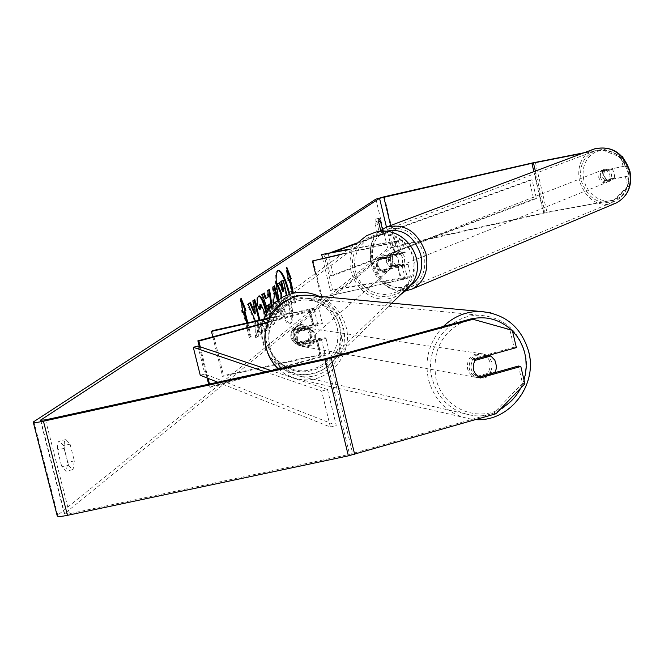 <?xml version="1.0" encoding="UTF-8"?>
<svg xmlns="http://www.w3.org/2000/svg" width="664" height="664" viewBox="0 0 664 664"><rect width="100%" height="100%" fill="white"/><g stroke="black" fill="none" stroke-linecap="round" stroke-linejoin="round"><path stroke-width="0.5" stroke-dasharray="3.32 2.49" d="M299.431 345.736L296.019 343.23L294.077 339.404L294.019 335.054L295.862 331.12L317.849 324.671L312.595 325.202L292.724 329.709C289.346 335.561 290.566 340.341 296.385 344.052L316.13 339.711L321.384 339.221L299.431 345.736L300.568 345.986L298.003 344.359L296.102 341.952L294.965 336.532L296.991 331.344L314.213 326.696L322.422 323.6C322.248 322.97 319.243 323.268 313.425 324.505L293.588 329.004C290.209 334.847 291.43 339.619 297.24 343.321L316.952 338.989C322.77 337.768 325.775 337.486 325.958 338.15L317.774 341.304L300.568 345.986M278.083 368.727L321.55 356.817L329.709 353.597C329.518 352.899 326.514 353.148 320.695 354.36L223.577 375.616L222.589 376.397L319.882 355.115L325.144 354.667L320.38 356.551L209.318 386.971L210.297 387.303L272.414 370.28M267.775 322.588L310.428 311.142L318.654 308.113C318.488 307.523 315.491 307.847 309.673 309.092L269.858 317.923M267.99 322.032L314.08 309.192L308.835 309.756L269.584 318.471M212.787 336.831L222.589 376.397M212.447 330.672L223.577 375.616M200.254 346.84L208.081 378.372M209.484 384.033L210.297 387.303M199.275 346.517L207.085 377.974M208.629 384.215L209.318 386.971M296.385 344.052L297.24 343.321M292.849 329.56L293.704 328.854M295.862 331.12L296.991 331.344M491.875 362.693C492.655 372.114 488.546 377.21 479.549 378.007C474.328 377.285 470.934 374.288 469.365 369.01C468.56 359.73 472.585 354.618 481.433 353.68C486.795 354.302 490.273 357.315 491.875 362.693M491.219 373.558L492.165 372.089L494.846 372.537M491.086 373.724L488.712 376.048L485.06 377.866L481.051 378.272L476.071 376.621L478.686 377.086M475.2 373.683L473.465 369.707L473.117 367.018L473.482 363.648L474.768 360.486M311.897 334.573L310.935 341.645L312.304 341.877L309.831 344.749L306.469 346.392L303.506 346.641L298.211 345.106L294.077 339.404L295.048 332.307L296.385 332.515L298.8 329.701L302.078 328.049L304.975 327.75L309.15 329.07L307.781 328.871L311.897 334.573M314.197 334.93C314.819 342.259 311.557 346.21 304.411 346.799L302.045 346.276L299.257 344.624L297.206 342.084L296.31 339.777C295.663 332.556 298.858 328.589 305.888 327.883L308.312 328.365L311.167 330.008L313.275 332.581L314.197 334.93M298.211 345.106L310.935 341.645M307.781 328.871L295.048 332.307M481.433 353.68L482.944 353.895L478.395 354.584L474.428 357.066L472.087 360.087L474.71 360.502M482.944 353.895L488.09 355.514M472.087 360.087L475.673 359.091M492.165 372.089L476.071 376.621M312.304 341.877L299.555 345.346M296.385 332.515L309.15 329.07M315.35 335.104C315.973 342.45 312.711 346.417 305.548 347.006L302.427 346.16L300.385 344.823L298.335 342.275L297.43 339.968C296.783 332.73 299.979 328.763 307.025 328.049L310.221 328.846L312.321 330.182L314.429 332.755L315.35 335.104M489.974 362.403C490.754 371.79 486.654 376.878 477.682 377.667C472.461 376.953 469.074 373.965 467.514 368.694C466.709 359.44 470.726 354.335 479.557 353.397C484.903 354.028 488.38 357.024 489.974 362.403M432.115 378.621C423.624 347.67 449.661 313.624 480.18 315.317C503.121 317.292 518.028 329.726 524.884 352.617C533.773 385.062 504.557 420.345 472.428 415.448C451.761 411.946 438.315 399.67 432.115 378.621M269.244 347.612C262.463 323.451 283.146 296.941 307.49 298.302C325.808 299.879 337.719 309.623 343.23 327.543C350.376 352.957 327.02 380.455 301.39 376.505C284.906 373.683 274.19 364.055 269.244 347.612M278.938 299.315C282.897 314.943 286.715 323.111 290.392 323.816L290.957 323.534C293.654 319.326 293.123 309.001 289.371 292.558M278.067 270.439L277.22 270.655C270.447 273.468 282.906 327.003 289.612 323.99L290.185 323.708C292.865 319.575 292.359 309.358 288.682 293.056M68.508 465.248L72.575 469.73L73.073 469.498L74.335 460.899L70.077 444.158L65.977 439.601L64.856 440.614L64.317 442.265L64.209 448.374L68.508 465.248L61.777 466.692L65.86 471.174L66.367 470.934L67.653 462.335L63.395 445.61L59.27 441.054L58.141 442.066L57.469 444.432L57.469 449.827L61.777 466.692M382.389 229.105L382.705 234.658L380.995 231.769L377.268 232.607L375.052 223.378L375.152 219.186L376.803 222.133L379.003 231.321L378.986 235.496L377.268 232.607M602.846 170.623L624.982 166.075L602.846 170.623L601.775 176.134L605.186 180.791L627.322 176.284L629.464 185.646L615.055 199.773L543.874 212.837L396.159 246.037L387.726 248.577L57.17 515.637M627.322 176.284L607.012 180.11L603.601 175.454L604.672 169.951M255.466 321.119L256.478 337.677L258.736 335.934L257.757 320.637L261.068 334.133L262.936 332.689L259.856 320.148M271.966 305.415L274.73 323.609L273.028 324.92L267.999 310.619M380.995 231.769L380.646 230.3M615.055 199.773L543.559 213.235L391.403 247.755L64.317 513.845L69.463 513.695L349.571 454.359L493.676 413.166L495.991 413.755M247.788 322.828L251.141 336.449L250.087 337.254L246.601 323.086M292.899 289.977L295.903 302.319L295.032 302.983L292.011 290.624M278.042 299.945L282.374 317.658L279.245 319.948C277.643 320.156 276 316.977 274.323 310.428L273.145 304.17M266.795 312.619C268.754 322.115 268.837 328.008 267.044 330.298L266.546 330.539L262.537 325.584L262.62 319.533M262.761 319.5L265.027 321.974L265.21 315.757M518.426 366.022L522.485 383.244L493.676 413.166M524.884 383.742L522.485 383.244M471.315 318.811L509.935 329.942L514.002 347.222L516.376 347.612M509.935 329.942L512.293 330.29M514.002 347.222L473.498 358.535C469.058 366.495 470.552 372.794 477.98 377.418L478.844 377.177M625.513 176.973L627.663 186.343L629.464 185.646M622.384 156.862L621.014 157.36L601.526 149.599L582.652 153.309M601.526 149.599L584.245 152.712M621.014 157.36L623.172 166.747M613.237 200.487L627.663 186.343M623.031 157.592L624.982 166.075M603.36 148.96L621.894 156.331M605.186 180.791L607.012 180.11M378.787 222.531L375.052 223.378M378.671 221.71L376.803 222.133M382.721 230.483L379.003 231.321M477.98 377.418L480.263 377.899M473.498 358.535L475.764 358.958M64.209 448.374L57.469 449.827M70.077 444.158L63.395 445.61M74.335 460.899L67.653 462.335M282.466 280.274L290.127 311.632L286.782 314.08L284.458 311.931L285.238 311.756L282.864 304.701L281.669 297.605M284.458 311.931L282.084 304.876L280.905 298.053M290.127 311.632L287.553 313.906L285.238 311.756M286.748 294.467L290.898 311.457M278.78 282.831L282.358 291.521L283.013 291.048M282.358 291.521L283.138 291.347M242.7 312.171L241.903 312.727L240.26 298.36L241.098 298.178M240.26 298.36L241.464 301.356M246.958 323.011L250.311 336.631L251.141 336.449M242.982 311.972L249.249 337.436L250.311 336.631M249.249 337.436L250.087 337.254M241.903 312.727L242.742 312.545M292.21 290.475L295.14 302.485L295.903 302.319M295.14 302.485L294.268 303.157L295.032 302.983M288.608 279.942L294.268 303.157M287.263 270.588L286.101 267.567L287.711 280.573L288.433 280.067M287.711 280.573L288.475 280.399M286.101 267.567L286.865 267.393M269.501 308.428L271.302 313.665L270.314 307.374M268.92 309.241L270.497 313.848L271.302 313.665M265.309 298.609L268.629 296.642M267.833 296.825L266.878 290.757L267.683 290.583M266.878 290.757L269.526 289.305M271.269 306.212L273.933 323.783L274.73 323.609M273.933 323.783L272.223 325.103L273.028 324.92M272.223 325.103L261.467 294.517L262.272 294.335M261.467 294.517L264.222 292.982M270.497 313.848L268.978 304.162M275.975 308.71L277.826 312.263L278.83 311.549L276.763 303.099L275.933 303.714L275.975 308.71L275.187 308.884L277.029 312.437L278.83 311.549M278.042 311.723L275.975 303.282L276.763 303.099M275.975 303.282L275.145 303.888L275.187 308.884M277.336 300.468L281.586 317.832L278.457 320.123C276.846 320.33 275.203 317.16 273.526 310.611L273.502 310.52C271.759 302.776 271.725 298.252 273.41 296.957L275.062 296.161M274.273 296.335L272.041 287.188L272.829 287.014M272.041 287.188L274.581 285.794M281.586 317.832L282.374 317.658M249.755 303.016L247.298 304.328L254.719 321.5L255.648 337.86L256.478 337.677M254.719 321.5L255.549 321.31M247.298 304.328L248.128 304.145M249.631 302.718L250.452 302.535M254.055 300.037L252.071 301.024L254.188 309.64L254.42 313.898M254.188 309.64L255.009 309.457M252.071 301.024L252.893 300.842M253.972 299.705L254.793 299.522M255.648 337.86L257.906 336.117L256.935 320.82L260.255 334.307L262.122 332.863L259.043 320.33M262.122 332.863L262.936 332.689M260.255 334.307L261.068 334.133M256.935 320.82L257.757 320.637M257.906 336.117L258.736 335.934M259.284 308.137L259.367 309.665L256.752 305.755L256.603 303.78L256.96 297.713L257.615 296.468L258.686 296.044M266.189 313.74C267.949 322.745 267.966 328.323 266.231 330.473L265.733 330.713L261.716 325.767L262.537 325.584M261.716 325.767L261.807 319.384L262.62 319.201M261.807 319.384L264.214 322.148L263.666 312.296L260.238 304.494M259.367 309.665L260.18 309.482M256.752 305.755L257.566 305.573M284.441 302.884L286.109 306.121L287.387 305.199L285.545 297.646L284.433 298.468L284.441 302.884L283.661 303.058L285.337 306.287L286.616 305.374L284.773 297.821L283.652 298.642L283.661 303.058M284.773 297.821L285.545 297.646M286.616 305.374L287.387 305.199M387.336 255.59L401.521 253.333L379.393 258.91C376.612 263.683 377.592 267.567 382.323 270.572L404.343 265.11L390.15 267.31L386.29 261.882L387.336 255.59L401.222 252.718L405.214 252.469C404.293 253.208 400.907 254.262 395.055 255.632L378.82 259.367C376.048 264.147 377.019 268.048 381.758 271.053L397.885 267.451C403.737 266.081 407.115 265.011 408.028 264.247L392.175 266.538L388.324 261.118L389.37 254.835M407.015 276.921L411.024 276.755C410.111 277.544 406.733 278.631 400.89 280L321.351 297.696L401.421 279.502L407.331 277.61L330.373 290.508L332.44 289.72L407.015 276.921L404.027 264.463M347.944 249.764L398.524 240.8L392.59 242.626L342.192 253.963M348.608 249.274L402.218 239.936L392.042 243.066L341.57 254.42M313.101 260.512L322.007 297.173M315.475 273.485L321.351 297.696M323.733 253.814L332.44 289.72M322.588 258.379L330.373 290.508M382.323 270.572L381.758 271.053M379.493 258.786L378.92 259.25M390.15 267.31L392.175 266.538M382.398 257.25C390.366 257.732 392.997 261.716 390.299 269.186L385.95 272.032C377.808 271.443 375.243 267.376 378.256 259.84L382.398 257.25M391.76 267.692L386.398 271.642L380.63 270.605L381.31 270.024C377.733 267.202 376.903 263.766 378.829 259.707L389.287 257.366C392.864 260.197 393.694 263.633 391.76 267.692L381.31 270.024M389.287 257.366L388.623 257.923L382.854 256.877L378.829 259.707M304.859 327.867C309.275 331.353 310.304 335.586 307.955 340.557L303.216 343.803L296.169 342.499L295.14 343.371C290.732 339.893 289.703 335.669 292.044 330.689L304.859 327.867L305.863 327.02L298.808 325.725L293.754 328.863L299.481 325.169C309.2 325.792 312.437 330.664 309.175 339.769L303.888 343.222C293.961 342.466 290.815 337.495 294.442 328.306M307.955 340.557L295.14 343.371M293.754 328.863L292.044 330.689M378.148 260.271L388.623 257.923M391.096 268.264L380.63 270.605M308.951 339.686L296.169 342.499M293.073 329.85L305.863 327.02M300.327 324.472C310.03 325.103 313.259 329.958 310.005 339.055L304.726 342.499C294.816 341.744 291.679 336.781 295.297 327.609L300.327 324.472M381.833 257.715C389.818 258.196 392.449 262.18 389.743 269.667L385.386 272.514C377.235 271.925 374.67 267.858 377.683 260.305L381.833 257.715M390.938 295.654C362.577 303.398 339.644 264.214 360.535 243.597L367.698 237.853L376.264 234.508C402.077 227.387 425.433 260.23 410.161 282.125C405.555 289.189 399.147 293.695 390.938 295.654M311.59 370.653C277.178 379.924 249.116 332.207 274.365 307.216L277.818 303.913L283.038 300.261L288.823 297.563L293.438 296.219C324.779 287.653 353.356 327.742 334.888 354.302C329.319 362.868 321.559 368.312 311.59 370.653M600.256 176.782L600.596 172.482L603.377 169.669C607.245 168.681 609.959 170.349 611.511 174.657L611.187 178.94L608.44 181.745C604.547 182.766 601.825 181.114 600.256 176.782M612.175 169.195L614.831 173.329L614.266 178.077L606.24 179.587L603.584 175.462L604.14 170.723L612.175 169.195L610.058 170.025L604.589 169.187L602.024 171.561L604.14 170.723M395.545 254.901L398.566 259.715L398.068 265.152L400.492 264.172L397.794 266.787L396.532 267.152L393.852 266.895L391.727 265.716L389.303 266.687L386.29 261.882L386.78 256.462L389.212 255.507L392.781 252.586L395.42 252.635L397.968 253.938L386.78 256.462M390.332 260.28L390.598 255.366L391.594 253.689L393.569 252.22C397.777 251.183 400.79 253.15 402.591 258.105L402.334 262.994L400.923 265.127L399.404 266.139C395.18 267.21 392.15 265.26 390.332 260.28M389.303 266.687L398.068 265.152M606.24 179.587L604.124 180.434L609.643 181.264L612.158 178.923L614.266 178.077M602.024 171.561L610.058 170.025M612.158 178.923L604.124 180.434M400.492 264.172L391.727 265.716M389.212 255.507L397.968 253.938M392.349 259.475L392.615 254.569L393.611 252.893L395.586 251.424C399.786 250.394 402.791 252.353 404.6 257.308L404.343 262.189L403.355 263.857L401.405 265.334C397.18 266.405 394.167 264.446 392.349 259.475M598.737 177.388L599.077 173.08L601.858 170.266C605.734 169.278 608.448 170.947 610 175.255L609.668 179.546L606.921 182.359C603.036 183.38 600.306 181.72 598.737 177.388M627.77 171.893C630.086 185.53 625.953 195.257 615.354 201.076C599.16 205.516 587.789 198.719 581.232 180.699C578.842 166.664 583.241 156.804 594.438 151.126C610.316 147.292 621.421 154.214 627.77 171.893M423.939 253.88C426.794 269.493 422.503 280.482 411.058 286.856C393.495 291.521 380.92 283.52 373.342 262.844C370.387 246.8 374.944 235.67 387.021 229.437C404.26 225.411 416.569 233.562 423.939 253.88M357.415 242.85L529.324 180.342L533.69 199.059L330.481 275.95L325.294 254.528L330.796 252.519M333.735 251.988L328.282 253.972L333.469 275.419L330.481 275.95M328.282 253.972L325.294 254.528M529.324 180.342L532.063 179.811L536.437 198.536L333.469 275.419M532.063 179.811L355.987 243.887M533.69 199.059L536.437 198.536M265.21 371.857L321.642 391.129L330.39 427.043L217.759 382.223M197.93 346.068L204.869 374.006L200.246 375.251M321.642 391.129L327.518 389.519L336.258 425.4L204.869 374.006M327.518 389.519L271.053 370.578M330.39 427.043L336.258 425.4M317.774 341.304L321.55 356.817M316.952 338.989L320.695 354.36M316.612 341.064L320.38 356.551M316.13 339.711L319.882 355.115M308.835 309.756L312.595 325.202M309.673 309.092L313.425 324.505M310.428 311.142L314.213 326.696M309.275 310.959L313.059 326.481M443.32 326.489C429.243 341.52 424.296 359.232 428.479 379.642C435.136 402.243 449.553 415.457 471.731 419.291C506.416 424.703 538.031 386.639 528.436 351.621C522.842 331.394 510.342 318.471 490.937 312.835M523.996 379.966L520.717 388.075M501.096 408.46C476.37 423.001 442.149 407.439 435.933 378.389C431.774 350.401 442.207 330.913 467.224 319.932M313.308 295.804C330.216 299.497 341.138 309.814 346.077 326.771C353.779 354.202 328.506 383.883 300.842 379.501L295.555 378.488L288.807 376.031L284.084 373.417L278.382 368.976M269.791 346.965L272.688 354.817L277.22 361.772L283.163 367.491L290.193 371.691L297.978 374.156L306.104 374.778L314.18 373.517L321.791 370.454L328.564 365.739L334.158 359.614L338.308 352.376L340.806 344.4L341.528 336.075L340.433 327.808L337.586 320.023L333.12 313.084L327.252 307.357L320.28 303.116L312.536 300.593L304.419 299.904L296.318 301.091L288.657 304.104L281.818 308.793L276.149 314.927L271.941 322.198L269.41 330.232L268.679 338.632L269.791 346.965M511.612 330.091L512.442 330.904M386.448 227.071L391.403 247.755M40.828 420.511L64.591 513.521M33.822 421.491L57.735 514.974M375.882 199.142L387.726 248.577M329.402 357.747L352.7 453.578M326.256 358.518L349.571 454.359M45.509 419.847L69.463 513.695M390.598 225.511L395.619 246.485M533.864 171.652L543.559 213.235M535.358 171.088L545.102 212.912M535.358 162.315L546.97 212.198M532.254 162.979L543.874 212.837M384.356 196.727L396.159 246.037M282.084 304.876L282.864 304.701M282.109 304.967L282.889 304.793M287.28 313.831L288.051 313.657M277.228 312.346L278.017 312.163M275.145 303.888L275.933 303.714M275.162 308.793L275.958 308.619M273.502 310.52L274.298 310.337M273.41 296.957L274.199 296.775M278.913 319.899L279.71 319.724M273.526 310.611L274.323 310.428M257.914 296.202L258.728 296.019M266.231 330.473L267.044 330.298M264.214 322.148L265.027 321.974M263.666 312.296L264.471 312.113M263.641 312.204L264.455 312.022M283.686 303.149L284.466 302.975M283.652 298.642L284.433 298.468M285.512 306.204L286.292 306.029M397.885 267.451L400.89 280M398.417 266.978L401.421 279.502M402.01 265.235L404.998 277.71M392.59 242.626L395.595 255.175M392.042 243.066L395.055 255.632M398.234 240.235L401.222 252.718M396.209 240.974L399.197 253.474M319.243 296.36C342.79 311.159 348.89 330.929 337.553 355.663C331.552 365.034 323.136 370.985 312.296 373.525C275.087 383.543 244.883 331.801 272.381 304.967L358.909 241.754C336.158 263.89 360.842 306.394 391.511 298.02L400.815 294.409M377.16 235.413L383.792 234.691L390.449 235.471L396.79 237.712L402.508 241.314L407.298 246.095L410.925 251.797L413.216 258.147L414.037 264.82L413.365 271.476L411.223 277.784L407.729 283.428L403.056 288.126L397.445 291.645L391.171 293.803L384.556 294.509L377.924 293.712L371.608 291.454L365.922 287.869L361.15 283.113L357.531 277.436L355.248 271.119L354.402 264.471L355.057 257.823L357.166 251.515L360.627 245.863L365.283 241.148L370.885 237.604L377.16 235.413M268.621 318.205C255.499 343.969 282.399 377.177 310.378 369.806L318.014 367.2L324.837 362.942L330.514 357.232L334.747 350.36L337.329 342.674L338.117 334.548L337.08 326.397L334.258 318.637L329.8 311.657L323.924 305.805L316.935 301.381L309.183 298.609L301.058 297.63L292.973 298.485L286.425 300.634M594.446 148.877L593.707 149.151C581.622 155.268 576.875 165.892 579.456 181.04C586.163 199.881 598.056 207.351 615.146 203.433M583.772 179.903L583 174.25L583.382 168.656L584.876 163.41L587.433 158.771L590.91 154.969L595.151 152.197L599.941 150.595L605.045 150.255L610.199 151.193L615.146 153.376L619.636 156.679L623.438 160.954L626.359 165.975L628.244 171.486L628.999 177.213L628.592 182.849L627.04 188.128L624.426 192.767L620.89 196.536L616.607 199.258L611.793 200.794L606.705 201.067L601.584 200.071L596.687 197.872L592.255 194.56L588.511 190.319L585.64 185.356L583.772 179.903M412.078 289.039C393.146 294.094 379.584 285.478 371.417 263.185C368.221 245.887 373.143 233.877 386.182 227.171L387.12 226.822M385.684 231.387C373.998 237.289 369.566 247.971 372.404 263.45C380.729 284.864 393.661 292.036 411.19 284.981M325.958 338.15L329.709 353.597M321.384 339.221L325.144 354.667M318.654 308.113L322.422 323.6M314.08 309.192L317.849 324.671M292.724 329.709L293.588 329.004M278.357 368.985L285.595 374.355L295.546 378.48L471.731 419.291L475.548 419.615M479.549 378.007L481.051 378.272M303.506 346.641L304.411 346.799M304.975 327.75L305.888 327.883M305.548 347.006L477.682 377.667M307.49 298.302L480.18 315.317M301.39 376.505L472.428 415.448M307.025 328.049L479.557 353.397M277.668 270.464L278.448 270.289M72.575 469.73L65.86 471.174M382.63 234.691L378.903 235.529M40.446 420.412L64.317 513.845M378.878 218.348L375.152 219.186M65.977 439.601L59.27 441.054M286.782 314.08L287.553 313.906M289.612 323.99L290.392 323.816M277.826 312.263L277.029 312.437M279.245 319.948L278.457 320.123M259.084 295.862L258.271 296.044M266.546 330.539L265.733 330.713M264.82 322.065L264.006 322.248M285.337 306.287L286.109 306.121M408.028 264.247L411.024 276.755M404.343 265.11L407.331 277.61M402.218 239.936L405.214 252.469M398.524 240.8L401.521 253.333M379.393 258.91L378.82 259.367M391.785 303.157L337.553 355.663C331.519 365.067 323.061 371.035 312.18 373.591C282.333 381.335 252.693 348.085 263.824 319.268M390.299 269.186L390.739 268.804M308.519 340.35L309.175 339.769M378.256 259.84L378.712 259.466M310.005 339.055L389.743 269.667M274.365 307.216L360.535 243.597M334.888 354.302L410.161 282.125M295.297 327.609L377.683 260.305M379.152 231.52C371.724 237.04 368.943 247.705 370.794 263.525L372.919 269.808L376.04 275.651L380.049 280.814L384.796 285.105L390.108 288.35L393.926 289.877L397.869 290.84L405.779 290.907M603.377 169.669L604.589 169.187M391.959 252.851L393.569 252.22M397.794 266.787L399.404 266.139M608.44 181.745L609.643 181.264M395.586 251.424L601.858 170.266M411.058 286.856L615.354 201.076M387.021 229.437L594.438 151.126M401.405 265.334L606.921 182.359"/><path stroke-width="1" d="M267.775 322.588L198.827 341.08L197.864 340.831L267.99 322.032M269.584 318.471L211.434 331.369L212.787 336.831M269.858 317.923L212.447 330.672L211.434 331.369M198.827 341.08L200.254 346.84M208.081 378.372L209.484 384.033M272.414 370.28L278.083 368.727M197.864 340.831L199.275 346.517M207.085 377.974L208.629 384.215M474.768 360.486L490.87 355.979L494.879 360.245L496.431 366.03L496.066 369.392L494.846 372.537L478.702 377.086L475.2 373.683M488.09 355.514L490.87 355.979M475.673 359.091L488.206 355.589M289.371 292.558C285.52 278.257 281.885 270.837 278.448 270.289L277.992 270.48C275.294 273.9 275.61 283.511 278.938 299.315M288.682 293.056C285.055 279.337 281.519 271.8 278.067 270.439M259.856 320.148L254.793 299.522L252.893 300.842L255.009 309.457L255.242 313.715L250.452 302.535L248.128 304.145L255.466 321.119M267.999 310.619L262.272 294.335L264.222 292.982L266.106 298.426L268.629 296.642L267.683 290.583L269.526 289.305L271.966 305.415M380.646 230.3L378.787 222.531L378.878 218.348L380.513 221.295L382.389 229.105M582.652 153.309L531.914 163.302L379.559 198.304L40.404 420.254L45.509 419.847L326.256 358.518L471.315 318.811L512.293 330.29L516.376 347.612L475.764 358.958C471.315 366.951 472.809 373.259 480.263 377.899L520.817 366.47L524.884 383.742L495.991 413.755L348.368 455.853L67.462 515.339C60.656 516.7 57.22 516.799 57.17 515.637L33.308 422.354M242.7 312.171L243.821 311.789L242.742 312.545L241.098 298.178L245.954 310.287L244.892 311.034L247.788 322.828M243.821 311.789L246.601 323.086M292.21 290.475L289.496 279.32L291.139 278.531L286.865 267.393L288.475 280.399L289.371 279.776L292.011 290.624M290.251 279.154L292.899 289.977M273.145 304.17L274.199 296.775L275.062 296.161L272.829 287.014L274.581 285.794L278.042 299.945M265.21 315.757L264.455 312.022L260.877 304.319L260.18 309.482L257.566 305.573L257.507 298.717L258.171 296.625L259.084 295.862C261.342 295.995 263.757 300.883 266.314 310.544L266.795 312.619M584.245 152.712L532.254 162.979L384.356 196.727L375.882 199.142L33.225 422.03C33.208 422.918 36.611 422.644 43.426 421.217L324.978 359.739L473.573 319.118M478.844 377.177L518.426 366.022L520.817 366.47M621.894 156.331L622.832 156.704L623.031 157.592M622.832 156.704L622.384 156.862M380.513 221.295L378.671 221.71M283.013 291.048L280.772 281.445L283.238 280.1L286.748 294.467M280.772 281.445L283.238 280.1M283.105 290.99L283.877 290.815L281.544 281.27M280.905 298.053L280.972 294.218L276.788 284.209L279.561 282.656L283.138 291.347L283.877 290.815M279.561 282.656L276.788 284.209M280.972 294.218L281.752 294.044L277.569 284.034M281.669 297.605L281.752 294.044M241.464 301.356L245.124 310.47L245.954 310.287M245.124 310.47L244.053 311.225L244.892 311.034M244.053 311.225L246.958 323.011M288.433 280.067L289.371 279.776M289.496 279.32L290.375 278.697L287.263 270.588M290.375 278.697L291.139 278.531M268.339 305.025L269.783 303.979L268.339 305.025L269.501 308.428M267.534 305.208L268.92 309.241M268.779 289.819L271.269 306.212M263.525 293.471L265.309 298.609L266.106 298.426M270.314 307.374L269.783 303.979M273.867 286.292L277.336 300.468M255.242 313.715L254.42 313.898L249.755 303.016M259.043 320.33L254.055 300.037M258.686 296.044C260.894 296.899 263.16 301.796 265.509 310.727L266.189 313.74M260.238 304.494L259.284 308.137M348.608 249.274L321.658 254.553L347.944 249.764M342.192 253.963L312.437 260.977L315.475 273.485M341.57 254.42L312.437 260.977M321.658 254.553L322.588 258.379M357.415 242.85L330.796 252.519M355.987 243.887L333.735 251.988M217.759 382.223L200.246 375.251L193.299 347.297L265.21 371.857M271.053 370.578L197.93 346.068L193.299 347.297M512.442 330.904L517.19 336.54L520.153 341.254L523.24 348.052L524.859 353.447L525.863 359.091L526.195 366.744L525.365 374.38L523.996 379.966M520.717 388.075C516.119 396.914 509.579 403.712 501.096 408.46M278.382 368.976L273.784 363.905L270.904 359.614L267.907 353.373L266.347 348.401C259.06 322.413 281.237 293.895 307.407 295.256L313.308 295.804M467.224 319.932C483.89 315.093 498.689 318.479 511.612 330.091M490.937 312.835L480.08 311.424C466.045 311.399 453.794 316.421 443.32 326.489M379.559 198.304L386.448 227.071M40.695 419.988L40.828 420.511M331.286 358.178L354.651 454.292M383.8 197.092L390.598 225.511M531.914 163.302L533.864 171.652M533.466 162.97L535.358 171.088M43.426 421.217L67.462 515.339M324.978 359.739L348.368 455.853M265.509 310.727L266.314 310.544M265.525 310.818L266.33 310.644M259.898 304.568L260.711 304.394M400.815 294.409L407.273 289.546L412.344 283.246C428.57 259.624 403.405 224.49 375.691 232.134L366.561 235.687L358.909 241.754L366.586 235.67L375.741 232.109C403.48 224.465 428.604 259.566 412.344 283.246L391.785 303.157M263.824 319.268L267.982 310.636L274.796 302.585L283.146 296.8L292.733 293.322C301.821 291.396 310.652 292.409 319.243 296.36M286.425 300.634C278.341 304.311 272.414 310.171 268.621 318.205M615.146 203.433L616.25 202.968C627.646 196.693 632.095 186.219 629.596 171.553C622.766 152.512 610.805 145.051 593.707 149.151L387.12 226.822M379.152 231.52L386.182 227.171C404.749 222.863 417.996 231.645 425.923 253.523C429.002 270.331 424.387 282.167 412.078 289.039L616.25 202.968C627.912 196.511 632.485 185.97 629.962 171.345C623.479 152.778 611.635 145.292 594.446 148.877M411.19 284.981C420.237 278.233 423.449 268.198 420.827 254.876C413.846 235.537 402.127 227.702 385.684 231.387M475.548 419.615C509.396 422.113 537.774 385.211 528.768 351.854C521.406 327.078 505.179 313.599 480.08 311.424L307.407 295.256C281.055 293.911 258.993 322.405 266.231 348.293M278.357 368.985L274.796 365.241L270.821 359.589L268.472 354.949L266.247 348.359M260.877 304.319L260.064 304.494M405.779 290.907L412.078 289.039"/></g></svg>
